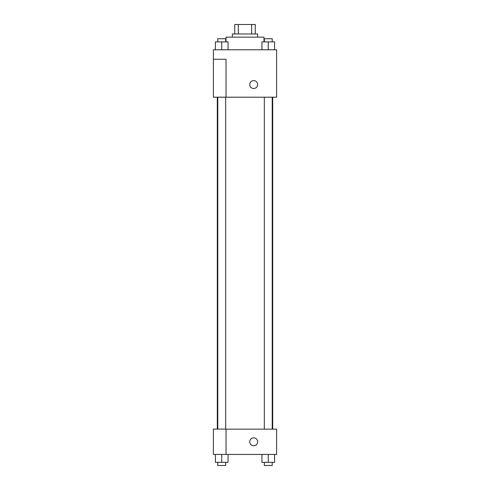 <?xml version="1.0" encoding="UTF-8"?>
<svg xmlns="http://www.w3.org/2000/svg" width="490" height="490" viewBox="0 0 490 490"><rect width="100%" height="100%" fill="white"/><g stroke="black" fill="none" stroke-linecap="round" stroke-linejoin="round"><path stroke-width="0.73" d="M238.348 33.982L238.348 24.5L234.728 24.5L234.728 33.982L234.728 24.5M238.348 24.5L255.272 24.5L255.272 33.982M251.652 33.982L251.652 24.5M232.352 37.148L232.352 33.982L257.648 33.982L257.648 37.148M263.969 41.889L263.969 37.148L226.031 37.148L226.031 41.889M213.389 49.79L276.611 49.79L276.611 97.21L213.389 97.21L226.031 97.161L226.031 59.272L213.389 59.272L213.389 49.79M249.741 84.562A3.951 3.951 0 0 1 255.67 81.144A3.951 3.951 0 0 1 255.67 87.986A3.951 3.951 0 0 1 249.741 84.562M213.389 59.272L213.389 97.161M226.031 429.148L276.611 429.148L276.611 454.438L213.389 454.438L213.389 429.093L226.031 429.093L226.031 454.438M249.741 441.79A3.951 3.951 0 0 1 255.67 438.366A3.951 3.951 0 0 1 255.67 445.214A3.951 3.951 0 0 1 249.741 441.79M261.942 454.438L261.942 462.34L274.59 462.34L274.59 454.438L274.59 462.34M268.269 462.34L268.269 454.438M272.22 462.34L272.22 465.5L264.318 465.5L264.318 462.34M215.41 454.438L215.41 462.34L228.058 462.34L228.058 454.438L228.058 462.34M221.731 462.34L221.731 454.438M225.682 462.34L225.682 465.5L217.781 465.5L217.781 462.34M261.942 49.79L261.942 41.889L274.59 41.889L274.59 49.79L274.59 41.889M268.269 49.79L268.269 41.889M272.22 41.889L272.22 38.728L264.318 38.728L264.318 41.889M215.41 49.79L215.41 41.889L228.058 41.889L228.058 49.79L228.058 41.889M221.731 49.79L221.731 41.889M225.682 41.889L225.682 38.728L217.781 38.728L217.781 41.889M272.691 429.148L272.691 97.21M217.309 429.093L217.309 97.21M264.318 97.21L264.318 429.148M272.22 97.21L272.22 429.148M225.682 429.093L225.682 97.21M217.781 429.093L217.781 97.21"/></g></svg>
